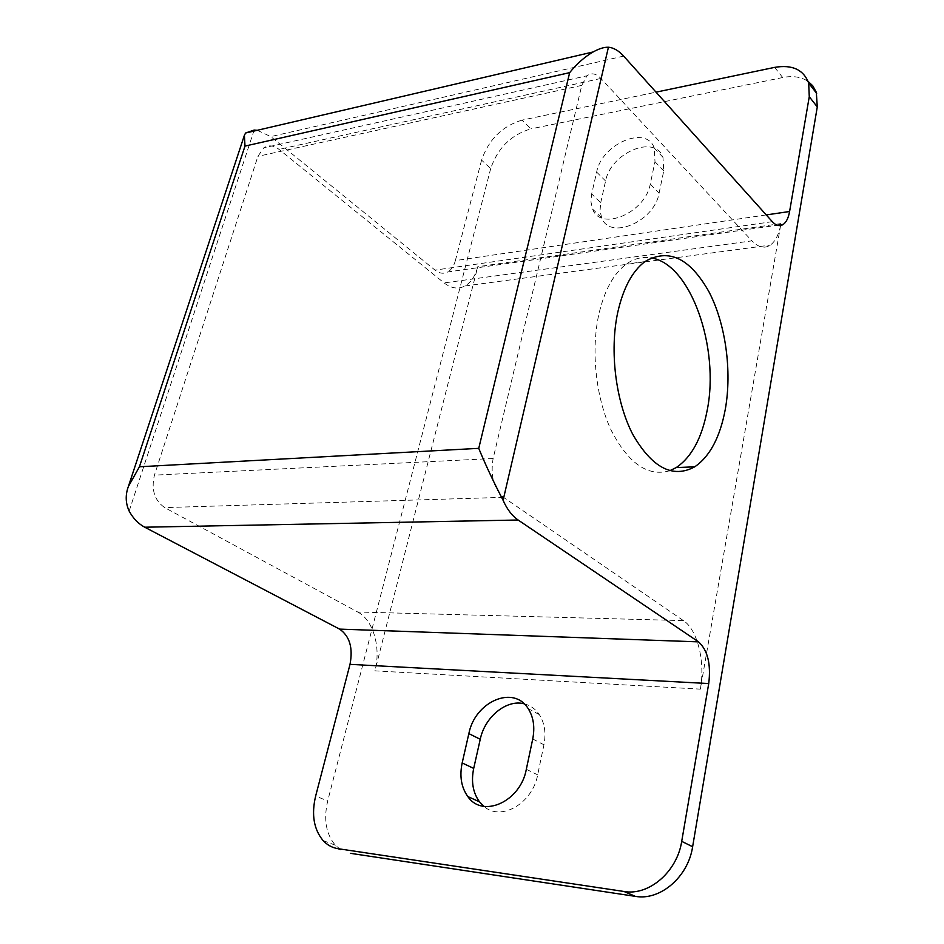 <?xml version="1.0" encoding="UTF-8"?>
<svg xmlns="http://www.w3.org/2000/svg" width="944" height="944" viewBox="0 0 944 944"><rect width="100%" height="100%" fill="white"/><g stroke="black" fill="none" stroke-linecap="round" stroke-linejoin="round"><path stroke-width="0.71" stroke-dasharray="4.72 3.54" d="M257.287 130.296L270.786 136.609L435.019 270.114C439.373 273.5 443.609 274.114 447.727 271.966L777.242 225.227M522.032 120.124C502.173 126.154 488.685 139.476 481.582 160.126L490.703 168.528C497.724 147.984 511.129 134.756 530.929 128.856L522.032 120.124L656.009 92.158M774.646 67.378L782.706 77.538C792.842 75.567 801.303 76.865 808.123 81.432M340.548 849.6L335.309 845.187C325.987 833.989 323.45 819.239 327.71 800.949L315.65 796.063M766.257 214.925L455.362 260.591C453.875 266.078 451.338 269.866 447.727 271.966M455.362 260.591L481.582 160.126M490.703 168.528L327.71 800.949M782.706 77.538L530.929 128.856M524.132 703.799C530.363 705.333 535.425 708.932 539.295 714.596C544.629 722.962 546.187 733.028 543.945 744.781L537.667 774.859C532.569 803.486 500.863 821.681 483.883 806.353M600.714 202.736L605.588 181C610.485 152.952 655.124 133.906 662.971 157.341L663.738 170.923L659.089 193.178C654.369 221.899 609.647 240.484 601.682 217.84L600.018 210.772L600.714 202.736L591.676 193.921L596.655 172.091C601.658 143.925 646.475 124.596 654.275 148.066L654.994 161.707L650.251 184.068C645.413 212.931 600.514 231.787 592.596 209.084L590.956 201.992L591.676 193.921M780.747 224.731L700.354 689.144L374.957 670.854L477.747 266.715C475.28 276.026 471.009 282.445 464.932 285.985C458.206 289.478 451.267 288.463 444.093 282.917L279.023 149.376C273.736 145.317 268.662 144.81 263.813 147.83L586.979 75.78C591.345 72.523 595.994 73.42 600.915 78.446L751.931 240.85L444.093 282.917M700.354 689.144C705.357 661.85 697.569 629.778 683.456 620.621L357.741 612.007L164.681 507.601C154.462 500.426 151.052 489.606 154.438 475.139L257.913 156.338L263.813 147.83M357.741 612.007C373.234 619.937 381.199 647.549 374.957 670.854M683.456 620.621L503.506 497.346C493.724 488.709 490.255 475.764 493.122 458.513L581.775 85.385L586.979 75.78M780.582 225.545C778.564 235.068 775.13 241.593 770.269 245.121C764.475 248.886 758.362 247.458 751.931 240.85M669.768 470.714C647.973 477.098 628.433 463.587 611.134 430.169C595.865 397.66 590.838 350.802 598.779 314.623C604.349 290.457 613.517 273.618 626.285 264.084C634.167 258.479 642.416 256.426 651.03 257.913M623.642 56.097L270.786 136.609M129.151 511.082L253.806 131.11M780.959 223.575L477.747 266.715M772.31 221.663L435.019 270.114M600.915 78.446L279.023 149.376M581.775 85.385L257.913 156.338M493.122 458.513L154.438 475.139M503.506 497.346L164.681 507.601M526.327 769.289L537.667 774.859M532.735 738.999L543.945 744.781M596.655 172.091L605.588 181M654.994 161.707L663.738 170.923M650.251 184.068L659.089 193.178M335.309 845.187L323.072 840.561M464.932 285.985L770.269 245.121M539.295 714.596L528.18 708.625M662.971 157.341L654.275 148.066M601.682 217.84L592.596 209.084M644.929 261.582L626.285 264.084"/><path stroke-width="1.42" d="M253.806 131.11L254.148 130.06L257.287 130.296M254.148 130.06L245.582 133.021L244.402 135.287L244.992 146.084L139.429 466.773L128.384 486.479C125.269 494.916 125.517 503.117 129.151 511.082C133.175 518.445 138.367 523.814 144.739 527.212L339.58 629.105C349.693 636.173 353.162 647.914 350.012 664.352L315.65 796.063C311.296 814.471 313.774 829.304 323.072 840.561C327.249 845.057 332.288 847.783 338.176 848.715L340.548 849.6M808.123 81.432L812.737 85.774L816.324 92.323L817.28 106.92L692.625 846.744C688.176 876.905 660.222 900.906 635.359 896.363L623.984 891.478C648.953 895.998 677.131 871.749 681.71 841.352L708.732 683.562C711.08 664.033 707.67 650.133 698.513 641.861L518.126 520.014C512.073 515.861 507.07 509.288 503.093 500.296C493.311 481.44 485.192 464.118 478.75 448.341L569.669 72.641C576.784 63.767 584.631 56.876 593.186 51.944C599.015 48.663 604.089 47.094 608.42 47.235C613.647 47.719 618.721 50.669 623.642 56.097L772.31 221.663C776.169 225.781 779.85 226.69 783.343 224.365C786.387 222.076 788.476 217.793 789.597 211.503L809.268 96.701L808.689 83.107C803.568 69.632 792.228 64.393 774.646 67.378L656.009 92.158M725.311 409.248C720.071 437.249 709.876 456.436 694.725 466.82C672.777 478.691 652.115 467.87 632.751 434.346C615.689 401.495 609.435 351.026 617.718 312.488C623.217 288.132 632.279 271.164 644.929 261.582C668.541 247.93 689.863 257.972 708.92 291.708C725.617 323.709 732.131 370.886 725.311 409.248M635.359 896.363L350.413 853.317M483.883 806.353L479.469 801.798C472.92 792.665 470.997 781.538 473.699 768.404L480.248 739.282C484.85 716.815 506.562 699.115 524.132 703.799M623.984 891.478L338.176 848.715M532.735 738.999L526.327 769.289C520.604 801.574 482.738 818.672 467.823 796.559C461.286 787.379 459.409 776.18 462.171 762.953L468.849 733.618C474.974 701.557 513.666 684.636 528.18 708.625C533.513 717.039 535.024 727.163 532.735 738.999M780.747 224.731L780.582 225.545M651.03 257.913C690.56 263.47 719.977 347.652 707.162 410.439C701.829 438.217 691.504 457.274 676.199 467.587L669.768 470.714M569.669 72.641L244.992 146.084M478.75 448.341L139.429 466.773M518.126 520.014L144.739 527.212M817.28 106.92L809.268 96.701M681.71 841.352L692.625 846.744M608.42 47.235L503.093 500.296M708.732 683.562L350.012 664.352M698.513 641.861L339.58 629.105M789.597 211.503L766.257 214.925M462.171 762.953L473.699 768.404M468.849 733.618L480.248 739.282M245.582 133.021L593.186 51.944M128.384 486.479L244.402 135.287M816.666 93.373L808.689 83.107M777.242 225.227L783.343 224.365M479.469 801.798L467.823 796.559M694.725 466.82L676.199 467.587"/></g></svg>
